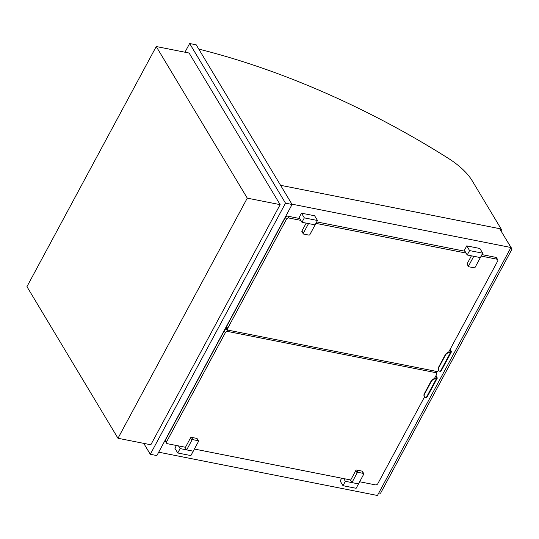 <?xml version="1.0" encoding="UTF-8"?>
<svg xmlns="http://www.w3.org/2000/svg" width="539" height="539" viewBox="0 0 539 539"><rect width="100%" height="100%" fill="white"/><g stroke="black" fill="none" stroke-linecap="round" stroke-linejoin="round"><path stroke-width="0.81" d="M184.958 52.209L189.64 43.518L285.508 203.169L150.3 454.283L143.738 443.368M189.095 53.031L280.139 204.645L247.28 198.143L156.243 46.529L189.095 53.031M156.243 46.529L26.95 286.654L117.987 438.268L150.839 444.769L280.139 204.645M285.508 203.169L292.077 204.47L156.869 455.583L150.3 454.283M189.64 43.518L196.209 44.818L292.077 204.47M247.28 198.143L117.987 438.268M158.695 452.187L377.435 495.482L510.959 247.509L499.646 228.671L280.57 185.308M510.959 247.509L291.882 204.146M226.656 328.022L225.753 329.706M500.118 229.459L501.607 229.755L472.117 180.639A48.51 20.738 28.3 0 0 448.286 158.318A403.044 172.339 28.3 0 0 415.124 138.307A403.044 172.339 28.3 0 0 198.797 49.116M501.607 229.755L500.987 230.908M227.788 329.861L226.717 329.646A1.974 1.449 149 0 0 224.224 330.892L165.493 439.972A1.974 1.449 149 0 0 165.446 441.313L166.551 443.146A1.974 1.449 149 0 0 167.393 443.705L185.463 447.276M434.36 378.668L436.577 374.544A1.974 1.449 149 0 0 436.624 373.204A1.974 1.449 149 0 0 435.781 372.651L227.815 331.485A1.974 1.449 149 0 0 225.329 332.731L166.598 441.805A1.974 1.449 149 0 0 166.551 443.146M436.624 373.204L435.525 371.364A1.974 1.449 149 0 0 435.384 371.182M359.654 481.758L375.36 484.864A1.974 1.449 149 0 0 377.846 483.624L424.564 396.852M194.397 449.048L350.721 479.986M438.739 370.461A1.974 1.449 -31 0 1 436.455 371.398L228.496 330.232A1.974 1.449 -31 0 1 227.647 329.679L226.542 327.84A1.974 1.449 -31 0 1 226.596 326.499L285.326 217.419A1.974 1.449 -31 0 1 287.813 216.179L299.718 218.538M227.647 329.679A1.974 1.449 -31 0 1 227.694 328.339L286.425 219.258A1.974 1.449 -31 0 1 288.917 218.019L300.823 220.37M481.172 256.072L496.877 259.178A1.974 1.449 -31 0 1 497.726 259.731A1.974 1.449 -31 0 1 497.679 261.071L448.556 352.304M481.96 254.61L495.772 257.339A1.974 1.449 -31 0 1 496.621 257.898L497.726 259.731M316.71 221.9L464.968 251.241M315.921 223.362L466.073 253.081M341.665 478.194L340.163 480.983L342.993 485.693L356.131 488.294L358.502 483.901L345.358 481.3L342.993 485.693M343.741 478.605L345.358 481.3M176.415 445.483L174.912 448.273L177.742 452.982L190.88 455.583L193.245 451.19L180.107 448.589L177.742 452.982M178.49 445.894L180.107 448.589M467.219 254.987L464.389 250.278L466.754 245.878L469.584 250.588L482.722 253.189L480.357 257.588L467.219 254.987L469.584 250.588M466.754 245.878L479.899 248.486L482.722 253.189M301.961 222.277L299.132 217.567L301.503 213.174L304.326 217.877L317.471 220.485L315.106 224.878L301.961 222.277L304.326 217.877M301.503 213.174L314.641 215.775L317.471 220.485M357.168 472.871A0.788 0.579 -31 0 1 358.166 472.373L363.421 473.41A0.788 0.579 -31 0 1 363.737 474.172L358.502 483.901L351.927 482.6L357.168 472.871L355.787 470.574L350.552 480.303L351.927 482.6M363.758 473.633L362.376 471.335A0.788 0.579 149 0 0 362.04 471.113L356.784 470.075A0.788 0.579 149 0 0 355.787 470.574M198.163 440.7A0.788 0.579 -31 0 1 198.487 441.461L193.245 451.19L186.676 449.89L191.918 440.161A0.788 0.579 -31 0 1 192.908 439.662L198.163 440.7L196.789 438.402L191.534 437.365A0.788 0.579 149 0 0 190.536 437.863L185.295 447.592L186.676 449.89M198.507 440.922L197.126 438.625A0.788 0.579 149 0 0 196.789 438.402M468.546 266.017A0.788 0.579 149 0 0 468.863 266.771L474.125 267.816A0.788 0.579 149 0 0 475.115 267.317L480.357 257.588L473.788 256.288L468.546 266.017L467.165 263.719L471.423 255.816M468.526 266.549L467.151 264.258A0.788 0.579 -31 0 1 467.165 263.719M308.867 235.105A0.788 0.579 149 0 0 309.864 234.606L315.106 224.878L308.53 223.577L303.295 233.306A0.788 0.579 149 0 0 303.612 234.061L308.867 235.105M303.275 233.845L301.894 231.548A0.788 0.579 -31 0 1 301.914 231.009L306.172 223.106M435.734 376.114L436.752 377.812L435.99 378.466L436.28 378.957L426.14 397.789A3.941 2.89 -31 0 1 424.449 396.684A3.941 2.89 -31 0 1 424.543 394.002L431.308 381.444A3.941 2.89 -31 0 1 436.28 378.957L437.331 378.048L435.936 375.73M424.543 394.002L424.334 393.659A3.941 2.89 149 0 0 424.24 396.333A3.941 2.89 149 0 0 424.355 396.502M424.334 393.659L431.099 381.1L431.308 381.444M435.99 378.466L435.869 378.58A3.941 2.89 149 0 0 431.099 381.1M426.14 397.789L427.191 396.886L437.331 378.048M445.504 355.08L445.295 354.736A3.941 2.89 -31 0 1 450.065 352.21L450.476 352.587A3.941 2.89 149 0 0 445.504 355.08L438.739 367.632A3.941 2.89 149 0 0 438.645 370.313A3.941 2.89 149 0 0 440.336 371.425L441.387 370.515L451.527 351.684L450.132 349.366M438.551 370.138A3.941 2.89 -31 0 1 438.436 369.97A3.941 2.89 -31 0 1 438.537 367.288L438.739 367.632M445.295 354.736L438.537 367.288M451.527 351.684L450.476 352.587L440.336 371.425M449.93 349.75L450.948 351.441L450.186 352.102M510.318 248.701L512.05 249.045L380.561 493.252L378.823 492.909M504.962 237.524L512.05 249.045M165.493 439.972L166.598 441.805M224.224 330.892L225.329 332.731M226.717 329.646L227.815 331.485M434.832 371.075L435.781 372.651M226.596 326.499L227.694 328.339M285.326 217.419L286.425 219.258M495.772 257.339L496.877 259.178M287.813 216.179L288.917 218.019M358.166 472.373L356.784 470.075M362.04 471.113L363.421 473.41M192.908 439.662L191.534 437.365M190.536 437.863L191.918 440.161M301.914 231.009L303.295 233.306M424.24 396.333L424.449 396.684M438.645 370.313L438.436 369.97"/></g></svg>
